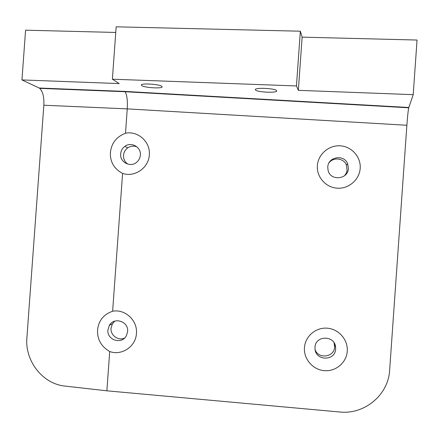 <?xml version="1.0" encoding="UTF-8"?>
<svg xmlns="http://www.w3.org/2000/svg" width="439" height="439" viewBox="0 0 439 439"><rect width="100%" height="100%" fill="white"/><g stroke="black" fill="none" stroke-linecap="round" stroke-linejoin="round"><path stroke-width="0.66" d="M141.72 85.578L141.336 85.062C140.754 82.993 159.483 84.162 161.799 86.34L162.112 86.807C162.578 88.854 144.371 87.751 141.72 85.578M296.451 85.945L112.373 79.201L119.199 83.586L21.95 79.925L39.164 88.019L124.731 91.4L125.077 91.729C126.97 94.736 127.7 100.454 127.255 108.877L125.494 133.226C138.016 130.581 150.615 142.017 149.309 154.929C148.75 167.89 134.619 177.63 122.591 173.416L112.625 311.224C125.148 308.82 137.736 320.558 136.43 333.492C135.87 346.497 121.74 355.991 109.712 351.518L106.869 390.82L339.698 411.996C364.403 414.795 388.411 394.968 389.634 370.22L406.871 125.269C407.513 116.56 408.127 110.738 408.714 107.796L413.209 94.659L298.344 90.335L296.451 85.945L300.347 31.207L302.131 37.145L417.05 40.042L413.209 94.659M276.625 90.697C275.846 88.36 254.779 87.312 255.333 89.633L255.421 89.891C256.59 92.217 277.08 93.211 276.685 90.911L276.625 90.697M21.95 79.925L25.583 30.181L115.759 32.453M112.373 79.201L116.165 26.817L300.347 31.207M39.164 88.019L39.719 88.349C42.808 91.35 44.185 96.975 43.845 105.228L26.894 337.739C24.738 360.984 42.709 384.015 65.109 386.095L106.869 390.82M302.131 37.145L298.344 90.335M304.446 347.628C305.165 336.29 315.855 327.176 327.307 328.191C338.771 329.041 348.154 339.841 347.265 351.233C346.547 362.63 335.753 371.745 324.3 370.664C312.837 369.753 303.558 358.954 304.446 347.628M317.359 165.635C318.072 154.33 328.767 145.035 340.22 145.819C351.683 146.434 361.072 157.003 360.189 168.362C359.47 179.732 348.67 189.028 337.223 188.183C325.754 187.502 316.47 176.933 317.359 165.635M107.928 329.887C106.677 340.181 121.987 344.922 126.448 335.588L127.623 331.538C128.825 321.518 114.195 316.574 109.382 325.343L107.928 329.887M109.712 351.518C101.217 346.547 97.167 339.385 97.562 330.029C98.517 320.733 103.538 314.461 112.625 311.224M120.659 153.875C119.66 162.309 130.679 167.912 136.864 162.09C138.943 160.235 140.107 157.919 140.359 155.132C141.276 147.12 131.266 141.424 124.917 146.324C122.377 148.201 120.955 150.72 120.659 153.875M122.591 173.416C114.074 168.845 110.013 161.892 110.408 152.574C111.363 143.284 116.39 136.836 125.494 133.226M314.999 347.276L315.004 348.747C315.361 361.023 335.297 361.313 335.637 349.01L335.566 346.887C334.452 335.001 315.29 335.401 314.999 347.276M327.774 167.089L328.07 170.343C330.337 181.28 348.154 179.617 348.412 168.406L347.661 163.802C344.121 154.001 327.988 156.696 327.774 167.089M124.555 338.074C118.223 341.092 110.238 335.248 111.018 328.185L112.45 323.73L114.793 321.123M127.798 164.142C124.808 161.986 123.375 159.044 123.518 155.313C123.814 152.212 125.208 149.743 127.705 147.894C130.608 145.978 133.67 145.622 136.902 146.824M334.074 342.799L334.644 346.92C334.419 357.176 318.604 359.486 315.136 349.801M329.041 162.842C333.404 156.8 343.863 158.144 346.448 165.097L347.073 170.573L346.19 173.317L344.555 175.704M124.731 91.4L408.797 107.495M43.845 105.228L127.255 108.877L406.871 125.269M39.719 88.349L125.077 91.729M125.066 91.724L408.714 107.796M109.382 325.343L112.45 323.73M124.917 146.324L127.705 147.894M335.566 346.887L334.578 344.834M347.661 163.802L346.448 165.097"/></g></svg>
